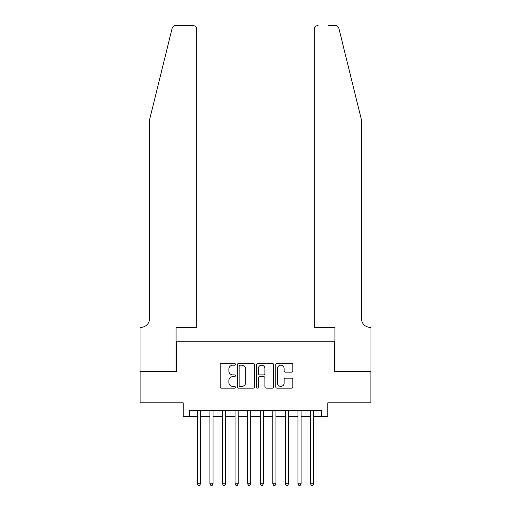 <?xml version="1.0" encoding="UTF-8"?>
<svg xmlns="http://www.w3.org/2000/svg" width="511" height="511" viewBox="0 0 511 511"><rect width="100%" height="100%" fill="white"/><g stroke="black" fill="none" stroke-linecap="round" stroke-linejoin="round"><path stroke-width="0.77" d="M235.379 364.311A0.862 0.862 0 0 0 234.517 363.442L221.397 363.442A1.233 1.233 0 0 0 220.164 364.682L220.164 386.897A1.233 1.233 0 0 0 221.397 388.13L234.517 388.13A0.862 0.862 0 0 0 235.379 387.268A0.862 0.862 0 0 0 234.517 386.405L232.818 386.405A3.947 3.947 0 0 1 228.871 382.452L228.871 380.606A3.947 3.947 0 0 1 232.818 376.652L234.517 376.652A0.862 0.862 0 0 0 235.379 375.789A0.862 0.862 0 0 0 234.517 374.927L232.818 374.927A3.947 3.947 0 0 1 228.871 370.973L228.871 369.121A3.947 3.947 0 0 1 232.818 365.173L234.517 365.173A0.862 0.862 0 0 0 235.379 364.311M291.577 372.149A1.233 1.233 0 0 0 292.809 370.909L292.809 364.682A1.233 1.233 0 0 0 291.577 363.442L277.007 363.442A1.233 1.233 0 0 0 275.774 364.682L275.774 386.897A1.233 1.233 0 0 0 277.007 388.13L291.577 388.13A1.233 1.233 0 0 0 292.809 386.897L292.809 379.366A1.233 1.233 0 0 0 291.577 378.134L285.342 378.134A1.233 1.233 0 0 0 284.11 379.366L284.11 383.103A3.302 3.302 0 0 1 280.807 386.405A3.302 3.302 0 0 1 277.505 383.103L277.505 368.476A3.302 3.302 0 0 1 280.807 365.173A3.302 3.302 0 0 1 284.11 368.476L284.11 370.909A1.233 1.233 0 0 0 285.342 372.149L291.577 372.149M189.479 416.663L189.479 410.371L321.521 410.371L321.521 416.663L327.813 416.663L327.813 402.828L370.884 402.828L370.884 371.388L334.731 371.388L334.731 341.207L176.269 341.207L176.269 371.388L140.116 371.388L140.116 402.828L183.187 402.828L183.187 416.663L197.335 416.663M254.421 364.682A1.233 1.233 0 0 0 253.188 363.442L238.618 363.442A1.233 1.233 0 0 0 237.385 364.682L237.385 386.897A1.233 1.233 0 0 0 238.618 388.13L253.188 388.13A1.233 1.233 0 0 0 254.421 386.897L254.421 364.682M257.812 363.442L272.382 363.442A1.233 1.233 0 0 1 273.615 364.682L273.615 386.897A1.233 1.233 0 0 1 272.382 388.13L266.148 388.13A1.233 1.233 0 0 1 264.915 386.897L264.915 377.885A1.233 1.233 0 0 0 263.676 376.652L259.543 376.652A1.233 1.233 0 0 0 258.31 377.885L258.31 387.268A0.862 0.862 0 0 1 257.442 388.13A0.862 0.862 0 0 1 256.579 387.268L256.579 364.682A1.233 1.233 0 0 1 257.812 363.442M200.478 416.663L209.912 416.663M213.055 416.663L222.489 416.663M225.632 416.663L235.066 416.663M238.209 416.663L247.637 416.663M250.786 416.663L260.214 416.663M263.363 416.663L272.791 416.663M275.934 416.663L285.368 416.663M288.511 416.663L297.945 416.663M301.088 416.663L310.522 416.663M313.665 416.663L321.521 416.663M239.978 365.173A0.862 0.862 0 0 0 239.116 366.036L239.116 385.543A0.862 0.862 0 0 0 239.978 386.405L241.767 386.405A3.947 3.947 0 0 0 245.714 382.452L245.714 369.121A3.947 3.947 0 0 0 241.767 365.173L239.978 365.173M264.915 368.533A3.302 3.302 0 0 0 261.613 365.237A3.302 3.302 0 0 0 258.31 368.533L258.31 373.688A1.233 1.233 0 0 0 259.543 374.927L263.676 374.927A1.233 1.233 0 0 0 264.915 373.688L264.915 368.533M200.478 410.371L200.478 483.815L197.335 483.815L197.335 410.371M200.478 483.815L199.539 485.45L198.281 485.45L197.335 483.815M172.105 28.418C173.063 26.348 173.063 26.348 172.105 28.418L149.551 119.868L149.551 318.57A8.802 8.802 0 0 1 140.742 327.372L140.052 327.372L140.052 371.388L176.084 371.388L176.084 327.372L196.709 327.372L196.709 29.325A3.775 3.775 0 0 0 192.934 25.55L175.771 25.55A3.775 3.775 0 0 0 172.105 28.418M182.497 25.55L192.934 25.55C195.208 25.793 196.467 27.045 196.709 29.325L196.709 327.372M149.551 318.57A8.802 8.802 0 0 1 140.742 327.372M354.538 91.827L338.895 28.418C337.937 26.348 337.937 26.348 338.895 28.418L361.449 119.868L361.449 318.57A8.802 8.802 0 0 0 370.258 327.372L370.948 327.372L370.948 371.388L334.916 371.388L334.916 327.372L314.291 327.372L314.291 29.325L314.291 327.372M328.503 25.55L335.229 25.55A3.775 3.775 0 0 1 338.895 28.418M318.066 25.55A3.775 3.775 0 0 0 314.291 29.325C314.533 27.045 315.792 25.793 318.066 25.55M361.449 318.57A8.802 8.802 0 0 0 370.258 327.372M213.055 410.371L213.055 483.815L209.912 483.815L209.912 410.371M213.055 483.815L212.116 485.45L210.858 485.45L209.912 483.815M225.632 410.371L225.632 483.815L222.489 483.815L222.489 410.371M225.632 483.815L224.687 485.45L223.428 485.45L222.489 483.815M238.209 410.371L238.209 483.815L235.066 483.815L235.066 410.371M238.209 483.815L237.264 485.45L236.005 485.45L235.066 483.815M250.786 410.371L250.786 483.815L247.637 483.815L247.637 410.371M250.786 483.815L249.841 485.45L248.582 485.45L247.637 483.815M263.363 410.371L263.363 483.815L260.214 483.815L260.214 410.371M263.363 483.815L262.418 485.45L261.159 485.45L260.214 483.815M275.934 410.371L275.934 483.815L272.791 483.815L272.791 410.371M275.934 483.815L274.995 485.45L273.736 485.45L272.791 483.815M288.511 410.371L288.511 483.815L285.368 483.815L285.368 410.371M288.511 483.815L287.572 485.45L286.313 485.45L285.368 483.815M301.088 410.371L301.088 483.815L297.945 483.815L297.945 410.371M301.088 483.815L300.142 485.45L298.884 485.45L297.945 483.815M313.665 410.371L313.665 483.815L310.522 483.815L310.522 410.371M313.665 483.815L312.719 485.45L311.461 485.45L310.522 483.815"/></g></svg>
